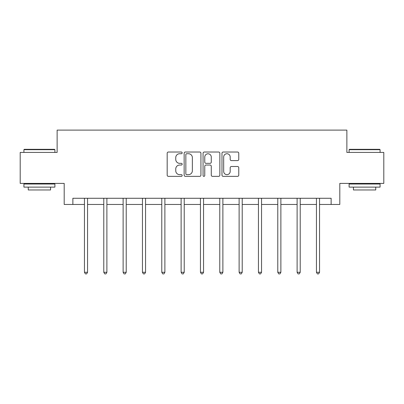 <?xml version="1.0" encoding="UTF-8"?>
<svg xmlns="http://www.w3.org/2000/svg" width="404" height="404" viewBox="0 0 404 404"><rect width="100%" height="100%" fill="white"/><g stroke="black" fill="none" stroke-linecap="round" stroke-linejoin="round"><path stroke-width="0.61" d="M182.174 152.879A0.853 0.853 0 0 0 181.32 152.025L168.397 152.025A1.217 1.217 0 0 0 167.18 153.242L167.18 175.139A1.217 1.217 0 0 0 168.397 176.356L181.32 176.356A0.853 0.853 0 0 0 182.174 175.503A0.853 0.853 0 0 0 181.32 174.649L179.649 174.649A3.894 3.894 0 0 1 175.755 170.761L175.755 168.933A3.894 3.894 0 0 1 179.649 165.039L181.32 165.039A0.853 0.853 0 0 0 182.174 164.191A0.853 0.853 0 0 0 181.32 163.337L179.649 163.337A3.894 3.894 0 0 1 175.755 159.444L175.755 157.621A3.894 3.894 0 0 1 179.649 153.727L181.32 153.727A0.853 0.853 0 0 0 182.174 152.879M237.552 160.6A1.217 1.217 0 0 0 238.764 159.383L238.764 153.242A1.217 1.217 0 0 0 237.552 152.025L223.195 152.025A1.217 1.217 0 0 0 221.978 153.242L221.978 175.139A1.217 1.217 0 0 0 223.195 176.356L237.552 176.356A1.217 1.217 0 0 0 238.764 175.139L238.764 167.716A1.217 1.217 0 0 0 237.552 166.504L231.406 166.504A1.217 1.217 0 0 0 230.189 167.716L230.189 171.397A3.252 3.252 0 0 1 226.937 174.649A3.252 3.252 0 0 1 223.685 171.397L223.685 156.984A3.252 3.252 0 0 1 226.937 153.727A3.252 3.252 0 0 1 230.189 156.984L230.189 159.383A1.217 1.217 0 0 0 231.406 160.6L237.552 160.6M72.866 204.464L72.866 198.268L331.134 198.268L331.134 204.464L339.804 204.464L339.804 183.401L383.8 183.401L383.8 152.419L346.869 152.419L346.869 130.108L57.131 130.108L57.131 152.419L20.2 152.419L20.2 183.401L64.196 183.401L64.196 204.464L84.456 204.464M200.934 153.242A1.217 1.217 0 0 0 199.717 152.025L185.365 152.025A1.217 1.217 0 0 0 184.148 153.242L184.148 175.139A1.217 1.217 0 0 0 185.365 176.356L199.717 176.356A1.217 1.217 0 0 0 200.934 175.139L200.934 153.242M204.283 152.025L218.635 152.025A1.217 1.217 0 0 1 219.852 153.242L219.852 175.139A1.217 1.217 0 0 1 218.635 176.356L212.494 176.356A1.217 1.217 0 0 1 211.277 175.139L211.277 166.256A1.217 1.217 0 0 0 210.06 165.039L205.984 165.039A1.217 1.217 0 0 0 204.767 166.256L204.767 175.503A0.853 0.853 0 0 1 203.914 176.356A0.853 0.853 0 0 1 203.066 175.503L203.066 153.242A1.217 1.217 0 0 1 204.283 152.025M87.552 204.464L103.788 204.464M106.888 204.464L123.119 204.464M126.22 204.464L142.455 204.464M145.551 204.464L161.787 204.464M164.882 204.464L181.118 204.464M184.219 204.464L200.45 204.464M203.55 204.464L219.781 204.464M222.882 204.464L239.118 204.464M242.213 204.464L258.449 204.464M261.545 204.464L277.78 204.464M280.881 204.464L297.112 204.464M300.212 204.464L316.448 204.464M319.544 204.464L331.134 204.464M186.704 153.727A0.853 0.853 0 0 0 185.85 154.581L185.85 173.801A0.853 0.853 0 0 0 186.704 174.649L188.466 174.649A3.894 3.894 0 0 0 192.36 170.761L192.36 157.621A3.894 3.894 0 0 0 188.466 153.727L186.704 153.727M211.277 157.045A3.252 3.252 0 0 0 208.02 153.788A3.252 3.252 0 0 0 204.767 157.045L204.767 162.12A1.217 1.217 0 0 0 205.984 163.337L210.06 163.337A1.217 1.217 0 0 0 211.277 162.12L211.277 157.045M87.718 198.268L87.643 198.45A1.237 1.237 0 0 0 87.552 198.914L87.552 272.281L84.456 272.281L84.456 198.914A1.237 1.237 0 0 0 84.365 198.45L84.295 198.268M87.552 272.281L86.623 273.892L85.385 273.892L84.456 272.281M24.291 149.318L54.53 149.318L54.899 149.692L23.917 149.692L24.291 149.318M39.41 187.118L23.917 187.118L23.917 184.017L54.899 184.017L54.899 187.118L39.41 187.118M50.561 187.118L50.561 189.966L28.255 189.966L28.255 187.118M349.47 149.318L379.709 149.318L380.083 149.692L349.101 149.692L349.47 149.318M364.59 187.118L349.101 187.118L349.101 184.017L380.083 184.017L380.083 187.118L364.59 187.118M375.745 187.118L375.745 189.966L353.439 189.966L353.439 187.118M107.05 198.268L106.974 198.45A1.237 1.237 0 0 0 106.888 198.914L106.888 272.281L103.788 272.281L103.788 198.914A1.237 1.237 0 0 0 103.697 198.45L103.626 198.268M106.888 272.281L105.959 273.892L104.717 273.892L103.788 272.281M126.381 198.268L126.311 198.45A1.237 1.237 0 0 0 126.22 198.914L126.22 272.281L123.119 272.281L123.119 198.914A1.237 1.237 0 0 0 123.033 198.45L122.957 198.268M126.22 272.281L125.29 273.892L124.048 273.892L123.119 272.281M145.713 198.268L145.642 198.45A1.237 1.237 0 0 0 145.551 198.914L145.551 272.281L142.455 272.281L142.455 198.914A1.237 1.237 0 0 0 142.365 198.45L142.289 198.268M145.551 272.281L144.622 273.892L143.385 273.892L142.455 272.281M165.049 198.268L164.973 198.45A1.237 1.237 0 0 0 164.882 198.914L164.882 272.281L161.787 272.281L161.787 198.914A1.237 1.237 0 0 0 161.696 198.45L161.625 198.268M164.882 272.281L163.953 273.892L162.716 273.892L161.787 272.281M184.381 198.268L184.305 198.45A1.237 1.237 0 0 0 184.219 198.914L184.219 272.281L181.118 272.281L181.118 198.914A1.237 1.237 0 0 0 181.027 198.45L180.957 198.268M184.219 272.281L183.285 273.892L182.047 273.892L181.118 272.281M203.712 198.268L203.636 198.45A1.237 1.237 0 0 0 203.55 198.914L203.55 272.281L200.45 272.281L200.45 198.914A1.237 1.237 0 0 0 200.364 198.45L200.288 198.268M203.55 272.281L202.621 273.892L201.379 273.892L200.45 272.281M223.043 198.268L222.973 198.45A1.237 1.237 0 0 0 222.882 198.914L222.882 272.281L219.781 272.281L219.781 198.914A1.237 1.237 0 0 0 219.695 198.45L219.619 198.268M222.882 272.281L221.953 273.892L220.715 273.892L219.781 272.281M242.375 198.268L242.304 198.45A1.237 1.237 0 0 0 242.213 198.914L242.213 272.281L239.118 272.281L239.118 198.914A1.237 1.237 0 0 0 239.027 198.45L238.951 198.268M242.213 272.281L241.284 273.892L240.047 273.892L239.118 272.281M261.711 198.268L261.635 198.45A1.237 1.237 0 0 0 261.545 198.914L261.545 272.281L258.449 272.281L258.449 198.914A1.237 1.237 0 0 0 258.358 198.45L258.287 198.268M261.545 272.281L260.615 273.892L259.378 273.892L258.449 272.281M281.043 198.268L280.967 198.45A1.237 1.237 0 0 0 280.881 198.914L280.881 272.281L277.78 272.281L277.78 198.914A1.237 1.237 0 0 0 277.689 198.45L277.619 198.268M280.881 272.281L279.952 273.892L278.709 273.892L277.78 272.281M300.374 198.268L300.303 198.45A1.237 1.237 0 0 0 300.212 198.914L300.212 272.281L297.112 272.281L297.112 198.914A1.237 1.237 0 0 0 297.026 198.45L296.95 198.268M300.212 272.281L299.283 273.892L298.041 273.892L297.112 272.281M319.705 198.268L319.635 198.45A1.237 1.237 0 0 0 319.544 198.914L319.544 272.281L316.448 272.281L316.448 198.914A1.237 1.237 0 0 0 316.357 198.45L316.281 198.268M319.544 272.281L318.615 273.892L317.377 273.892L316.448 272.281M23.917 152.419L23.917 149.692M30.982 184.017L30.982 183.401M47.834 184.017L47.834 183.401M54.899 152.419L54.899 149.692M349.101 152.419L349.101 149.692M356.166 184.017L356.166 183.401M373.018 184.017L373.018 183.401M380.083 152.419L380.083 149.692"/></g></svg>
